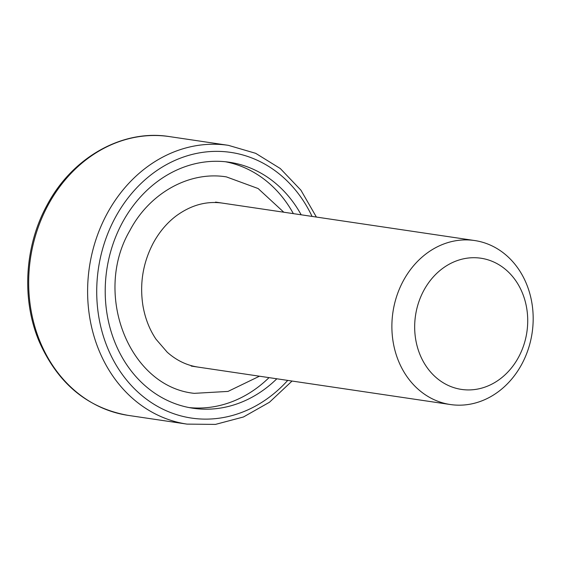 <?xml version="1.0" encoding="UTF-8"?>
<svg xmlns="http://www.w3.org/2000/svg" width="561" height="561" viewBox="0 0 561 561"><rect width="100%" height="100%" fill="white"/><g stroke="black" fill="none" stroke-linecap="round" stroke-linejoin="round"><path stroke-width="0.84" d="M521.814 364.138A82.888 70.363 -81.6 0 1 450.364 404.53A82.888 70.363 -81.6 0 1 403.247 280.928A82.888 70.363 -81.6 0 1 474.69 240.543A82.888 70.363 -81.6 0 1 521.814 364.138M423.765 290.535A66.31 56.296 98.4 0 0 440.441 380.94A66.31 56.296 98.4 0 0 518.623 357.105A66.31 56.296 98.4 0 0 501.955 266.699A66.31 56.296 98.4 0 0 423.765 290.535M301.166 214.793A124.339 105.552 98.4 0 0 229.428 162.255A124.339 105.552 98.4 0 0 122.256 222.836A124.339 105.552 98.4 0 0 192.935 408.233A124.339 105.552 98.4 0 0 276.832 378.78M293.361 213.636A124.339 105.552 98.4 0 0 225.515 161.764M189.043 407.567A124.339 105.552 98.4 0 0 269.035 377.623M47.994 205.256A140.916 119.626 98.4 0 0 128.097 415.371C87.425 408.085 57.783 383.458 39.179 341.495C21.451 299.644 24.481 246.342 46.9 205.438C72.131 157.311 122.649 128.967 169.457 136.596A140.916 119.626 98.4 0 0 47.994 205.256M128.097 415.371L187.03 424.116A140.916 119.626 -81.6 0 1 106.927 214A140.916 119.626 -81.6 0 1 228.39 145.341L169.457 136.596M312.056 216.413A134.282 113.995 98.4 0 0 115.138 217.843A134.282 113.995 98.4 0 0 136.842 391.08A134.282 113.995 98.4 0 0 287.73 380.4M283.796 212.219L258.116 188.531L226.371 176.883C189.218 170.839 149.457 193.145 129.864 230.564C92.789 293.691 128.911 386.641 194.253 393.345L228.018 391.417L259.47 376.207M198.145 367.104C186.806 365.414 176.498 360.45 167.234 352.217L156.007 339.209C149.499 329.538 145.152 318.41 142.957 305.822C139.507 283.747 142.929 262.85 153.223 243.137C159.303 231.974 166.947 222.906 176.147 215.936C191.006 205.088 206.455 200.817 222.479 203.124M187.03 424.116L215.452 424.404L243.446 416.984L269.455 402.258L292.064 381.038M450.364 404.53L191.217 366.081M474.69 240.543L215.543 202.093M316.39 217.058L300.92 190.186L280.304 168.545L255.676 153.321L228.39 145.341"/></g></svg>
